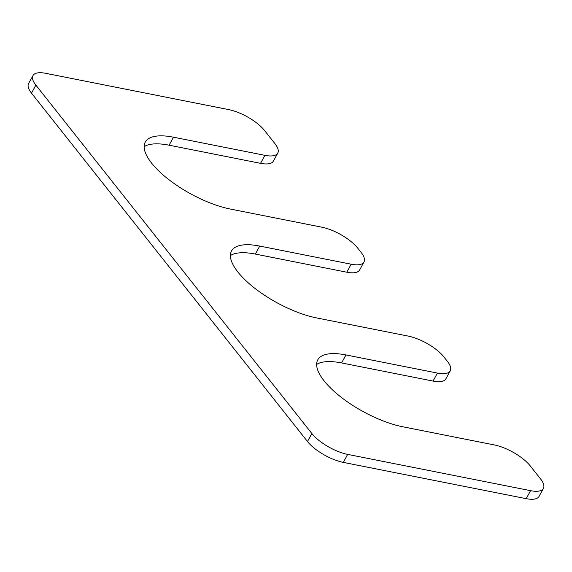 <?xml version="1.0" encoding="UTF-8"?>
<svg xmlns="http://www.w3.org/2000/svg" width="572" height="572" viewBox="0 0 572 572"><rect width="100%" height="100%" fill="white"/><g stroke="black" fill="none" stroke-linecap="round" stroke-linejoin="round"><path stroke-width="0.86" d="M35.872 85.128L311.869 433.526L307.493 441.52A29.372 10.718 28.7 0 0 343.293 462.391L526.197 498.662A29.372 10.718 28.7 0 0 539.024 496.439L543.4 488.445A29.372 10.718 28.7 0 0 540.504 478.871L530.151 465.808A29.372 10.718 28.7 0 0 494.351 444.944L402.895 426.805A64.615 23.574 -151.3 0 1 340.547 396.761A64.615 23.574 -151.3 0 1 317.76 359.845A64.615 23.574 -151.3 0 1 345.974 354.947L437.43 373.087A29.372 10.718 28.7 0 0 450.25 370.856A29.372 10.718 28.7 0 0 447.354 361.289L443.908 356.935A29.372 10.718 28.7 0 0 408.108 336.071L316.652 317.932A64.615 23.574 28.7 0 1 254.304 287.888A64.615 23.574 28.7 0 1 231.517 250.972A64.615 23.574 28.7 0 1 259.724 246.074L351.179 264.214A29.372 10.718 28.7 0 0 364.007 261.983A29.372 10.718 28.7 0 0 361.111 252.416L357.657 248.062A29.372 10.718 28.7 0 0 321.857 227.198L230.402 209.059A64.615 23.574 28.7 0 1 168.054 179.015A64.615 23.574 28.7 0 1 145.267 142.099A64.615 23.574 28.7 0 1 173.48 137.201L264.936 155.341A29.372 10.718 28.7 0 0 277.756 153.11A29.372 10.718 28.7 0 0 274.86 143.543L264.507 130.48A29.372 10.718 28.7 0 0 228.707 109.609L45.803 73.338A29.372 10.718 28.7 0 0 32.976 75.561A29.372 10.718 28.7 0 0 35.872 85.128L31.496 93.129A29.372 10.718 28.7 0 1 28.6 83.555L32.976 75.561M311.869 433.526A29.372 10.718 28.7 0 0 347.669 454.397L530.573 490.669A29.372 10.718 28.7 0 0 543.4 488.445M316.645 364.428A64.615 23.574 -151.3 0 1 341.598 362.941L433.054 381.081A29.372 10.718 28.7 0 0 445.874 378.857L450.25 370.856M259.724 246.074L255.348 254.068A64.615 23.574 28.7 0 0 230.394 255.555M255.348 254.068L346.804 272.208A29.372 10.718 28.7 0 0 359.631 269.977L364.007 261.983M173.48 137.201L169.105 145.195A64.615 23.574 28.7 0 0 144.144 146.682M169.105 145.195L260.553 163.335A29.372 10.718 28.7 0 0 273.38 161.104L277.756 153.11M307.493 441.52L31.496 93.129M530.573 490.669L526.197 498.662M347.669 454.397L343.293 462.391M345.974 354.947L341.598 362.941M437.43 373.087L433.054 381.081M351.179 264.214L346.804 272.208M264.936 155.341L260.553 163.335"/></g></svg>
